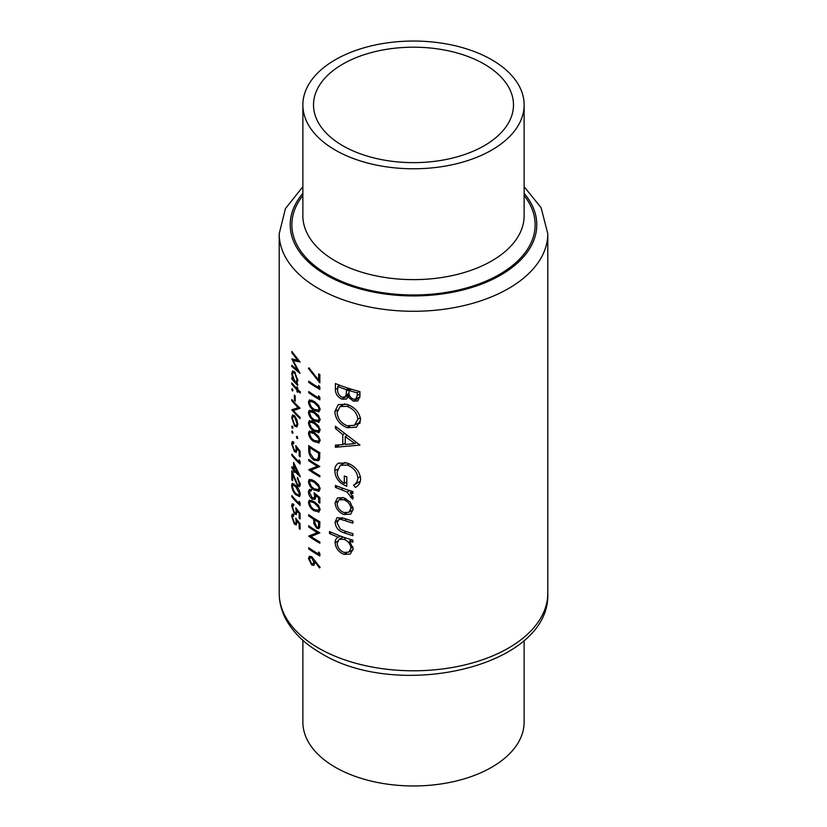 <?xml version="1.0" encoding="UTF-8"?>
<svg xmlns="http://www.w3.org/2000/svg" width="827" height="827" viewBox="0 0 827 827"><rect width="100%" height="100%" fill="white"/><g stroke="black" fill="none" stroke-linecap="round" stroke-linejoin="round"><path stroke-width="1.24" d="M318.54 526.261L318.023 527.171L316.71 527.037L314.798 522.354L314.818 520.007A134.294 77.531 0 0 0 318.54 522.24A134.294 77.531 0 0 0 318.633 522.292L318.54 526.261M318.54 510.321L314.105 509.535L311.355 507.22L309.536 503.074L310.228 501.503L314.105 502.795L318.54 507.313L318.933 509.05L318.188 510.631L320.142 509.504M318.54 489.584L314.105 488.809L311.355 486.493L309.536 482.337L310.228 480.776L314.105 482.069L318.54 486.576L318.933 488.312L318.188 489.894L320.142 488.767M318.54 410.109L314.105 409.334L311.355 407.018L309.536 402.873L310.228 401.302L314.105 402.594L318.54 407.111L318.933 408.848L318.188 410.419L320.142 409.293M318.54 420.478L314.105 419.702L311.355 417.387L309.536 413.231L310.228 411.67L314.105 412.962L318.54 417.47L318.933 419.206L318.188 420.788L320.142 419.661M318.54 430.846L314.105 430.061L311.355 427.755L309.536 423.6L310.228 422.039L314.105 423.321L318.54 427.838L318.933 429.575L318.188 431.156L320.142 430.03M318.54 441.215L314.105 440.429L311.355 438.114L309.536 433.968L310.228 432.397L314.105 433.689L318.54 438.207L318.933 439.943L318.188 441.525L320.142 440.398M318.54 456.721L317.268 459.543L313.971 458.995L310.073 453.165L309.805 447.583A134.294 77.531 0 0 0 318.54 453.134A134.294 77.531 0 0 0 318.633 453.186L318.54 456.721M302.868 640.325L302.868 722.085A110.632 63.875 0 0 0 335.276 767.249A110.632 63.875 0 0 0 455.832 781.091A110.632 63.875 0 0 0 524.132 722.085L524.132 640.325M484.198 64.093A99.984 57.725 0 0 0 375.241 51.584A99.984 57.725 0 0 0 313.516 104.915A99.984 57.725 0 0 0 342.802 145.738A99.984 57.725 0 0 0 451.759 158.246A99.984 57.725 0 0 0 513.484 104.915A99.984 57.725 0 0 0 484.198 64.093M335.276 150.08A110.632 63.875 0 0 0 455.832 163.922A110.632 63.875 0 0 0 524.132 104.915A110.632 63.875 0 0 0 491.724 59.751A110.632 63.875 0 0 0 371.168 45.909A110.632 63.875 0 0 0 302.868 104.915A110.632 63.875 0 0 0 335.276 150.08M352.891 521.124A134.294 77.531 180 0 1 344.249 518.364L337.044 517.661L335.1 522.157C335.545 527.564 338.532 531.12 344.084 532.826A134.294 77.531 0 0 0 352.891 535.638L352.891 533.653A134.294 77.531 180 0 1 344.487 530.975L340.279 529.125L337.127 523.005L338.656 519.645L340.445 519.304L344.487 520.441A134.294 77.531 0 0 0 352.891 523.119L352.891 521.124M352.891 491.538A134.294 77.531 180 0 1 335.39 485.418L335.39 487.413A134.294 77.531 0 0 0 341.024 489.605L347.03 492.065L352.581 499.126L353.212 497.575L350.172 492.706A134.294 77.531 0 0 0 352.891 493.523L352.891 491.538M359.931 445.071L335.39 426.225L335.39 428.407L342.781 434.62L342.781 444.688L335.39 445.122L335.39 447.283L359.931 445.071M359.931 391.574A134.294 77.531 180 0 1 335.39 383.542L335.39 389.548C335.473 393.859 337.654 397.063 341.923 399.162L346.368 399.09L348.084 397.001L353.439 401.209L357.977 400.888L359.931 395.906L359.931 391.574M360.613 419.775C359.497 412.415 354.959 407.277 347.009 404.341L338.295 404.568L334.821 411.515C335.421 419.082 339.525 424.478 347.123 427.714L356.561 427.156L360.613 419.775M339.111 462.872C336.165 464.247 334.739 466.883 334.821 470.77C335.255 478.151 339.246 483.299 346.802 486.224L346.802 476.838A134.294 77.531 180 0 1 344.311 475.99L344.311 483.392C339.597 480.58 337.199 476.745 337.127 471.886L340.331 465.322L347.226 465.022C353.615 467.606 357.171 471.948 357.884 478.037C357.667 481.273 356.22 483.65 353.542 485.18L355.424 487.413C358.732 485.656 360.458 482.782 360.613 478.802C359.724 471.328 355.228 466.056 347.123 462.996L338.295 463.275M340.476 536.072L338.398 537.271C336.238 538.129 335.142 539.886 335.1 542.564C335.555 548.022 338.491 551.96 343.908 554.39L350.317 554.08L353.212 548.828L349.48 541.147A134.294 77.531 0 0 0 352.891 542.181L352.891 540.196A134.294 77.531 180 0 1 329.497 531.503L329.497 533.487A134.294 77.531 0 0 0 338.398 537.271L337.592 537.674M350.813 514.012L353.212 509.143L350.152 502.041L343.805 497.73L337.457 497.895L335.1 502.806C335.524 508.202 338.419 512.109 343.805 514.518L350.545 514.177M318.633 380.141L308.905 367.808L308.461 368.532L319.842 382.87L319.842 374.579A134.294 77.531 180 0 1 318.633 373.887L318.633 380.141L319.842 379.438M318.633 387.543A134.294 77.531 180 0 1 318.54 387.481A134.294 77.531 180 0 1 308.729 381.164L308.729 382.374A134.294 77.531 0 0 0 318.54 388.69A134.294 77.531 0 0 0 319.842 389.434L319.842 386.943L318.633 385.465L318.633 387.543L319.78 386.871M318.633 397.901A134.294 77.531 180 0 1 318.54 397.849A134.294 77.531 180 0 1 308.729 391.533L308.729 392.742A134.294 77.531 0 0 0 318.54 399.059A134.294 77.531 0 0 0 319.842 399.803L319.842 397.311L318.633 395.833L318.633 397.901L319.78 397.239M318.54 411.98L320.142 409.489L318.54 405.22L314.095 401.384L309.35 399.906L308.461 402.067C309.112 406.016 310.993 408.838 314.095 410.533L319.108 411.763M318.54 422.349L320.142 419.858L318.54 415.588L314.095 411.743L309.35 410.264L308.461 412.425C309.112 416.384 310.993 419.206 314.095 420.902L319.108 422.132M318.54 432.717L320.142 430.216L318.54 425.946L314.095 422.111L309.35 420.633L308.461 422.793C309.112 426.742 310.993 429.575 314.095 431.27L319.108 432.5M318.54 443.076L320.142 440.584L318.54 436.315L314.095 432.48L309.35 431.001L308.461 433.162C309.112 437.111 310.993 439.933 314.095 441.639L319.108 442.858M319.842 452.669A134.294 77.531 180 0 1 318.54 451.924A134.294 77.531 180 0 1 308.729 445.608L308.729 449.785C308.719 454.168 310.466 457.651 313.96 460.205L318.54 460.711L319.418 459.419L319.842 452.669M319.842 466.49A134.294 77.531 180 0 1 318.54 465.746A134.294 77.531 180 0 1 308.729 459.43L308.729 460.639A134.294 77.531 0 0 0 317.33 466.252L308.729 469.798A134.294 77.531 0 0 0 318.54 476.114A134.294 77.531 0 0 0 319.842 476.859L319.842 475.649A134.294 77.531 180 0 1 318.54 474.905A134.294 77.531 180 0 1 310.973 470.16L319.842 466.49M318.54 491.455L320.142 488.953L318.54 484.694L314.095 480.849L309.35 479.371L308.461 481.531C309.112 485.49 310.993 488.312 314.095 490.008L319.108 491.238M319.842 497.585L314.105 492.778L314.673 496.107L313.929 498.081L312.244 497.792L309.536 492.52L310.239 490.783L311.438 490.856L311.438 489.646L309.35 489.46L308.461 491.683C308.616 494.732 309.856 497.161 312.203 498.97L314.839 499.415L315.831 497.037L315.614 495.321L318.633 497.844L318.633 502.434A134.294 77.531 0 0 0 319.842 503.116L319.842 497.585M318.54 512.182L320.142 509.69L318.54 505.421L314.095 501.586L309.35 500.108L308.461 502.268C309.112 506.217 310.993 509.039 314.095 510.745L319.108 511.965M318.54 528.691L319.656 527.388L319.842 521.775A134.294 77.531 180 0 1 318.54 521.031A134.294 77.531 180 0 1 308.729 514.714L308.729 515.924A134.294 77.531 0 0 0 313.681 519.284L313.857 523.791L316.72 528.257L318.881 528.546M319.842 532.826A134.294 77.531 180 0 1 318.54 532.092A134.294 77.531 180 0 1 308.729 525.765L308.729 526.975A134.294 77.531 0 0 0 317.33 532.588L308.729 536.134A134.294 77.531 0 0 0 318.54 542.46A134.294 77.531 0 0 0 319.842 543.194L319.842 541.985A134.294 77.531 180 0 1 318.54 541.251A134.294 77.531 180 0 1 310.973 536.496L319.842 532.826M318.633 554.09A134.294 77.531 180 0 1 318.54 554.028A134.294 77.531 180 0 1 308.729 547.712L308.729 548.921A134.294 77.531 0 0 0 318.54 555.237A134.294 77.531 0 0 0 319.842 555.982L319.842 553.49L318.633 552.012L318.633 554.09L319.78 553.418M320.142 567.384L311.686 556.674L309.36 556.261L308.461 558.514L311.696 564.975L313.991 565.327L314.86 561.626L319.501 567.953L320.142 567.384M297.296 382.601L296.542 383.035L297.813 380.317L294.67 371.892L292.562 370.972L291.724 373.597L292.779 378.89A134.294 77.531 180 0 1 291.817 377.732L291.817 378.942A134.294 77.531 0 0 0 297.699 385.403L297.699 384.193A134.294 77.531 180 0 1 296.542 383.035L296.965 382.891M292.985 390.623L292.355 388.752L291.724 389.103L292.355 390.995L292.985 390.623M292.355 388.752L291.724 389.103L292.355 388.752M291.817 399.503L291.817 400.713A134.294 77.531 0 0 0 298.175 407.628L291.817 409.872A134.294 77.531 0 0 0 300.077 418.576L300.077 417.366A134.294 77.531 180 0 1 293.44 410.595L300.077 408.218A134.294 77.531 180 0 1 291.817 399.503M292.985 427.941L292.355 426.07L291.724 426.422L292.355 428.314L292.985 427.941M292.355 426.07L291.724 426.422L292.355 426.07M300.077 456.762L300.077 451.232L295.746 445.608L296.169 449.03L295.621 450.891L294.371 450.343L292.396 444.647L293.781 443.293L293.781 442.083L292.272 441.556L291.631 443.634L294.34 451.521L296.304 452.359L296.872 448.379L299.157 451.325L299.157 455.904A134.294 77.531 0 0 0 300.077 456.762M293.781 442.517L292.903 443.024L293.781 443.293M300.315 476.59L293.585 462.417L293.585 468.806A134.294 77.531 180 0 1 291.817 466.707L291.817 467.917A134.294 77.531 0 0 0 293.585 470.015L293.585 471.566A134.294 77.531 0 0 0 294.391 472.486L294.391 470.925A134.294 77.531 0 0 0 300.315 476.838L300.315 476.59M295.746 485.521L292.272 483.309L291.631 485.325C292.117 489.47 293.482 492.582 295.746 494.67L299.519 496.613L300.315 494.474C299.622 490.463 298.102 487.475 295.746 485.521M300.077 518.953L300.077 513.422L295.746 507.809L296.169 511.22L295.621 513.081L294.371 512.544L292.396 506.837L293.781 505.483L293.781 504.274L292.272 503.757L291.631 505.835L294.34 513.712L296.304 514.559L296.872 510.569L299.157 513.526L299.157 518.105A134.294 77.531 0 0 0 300.077 518.953M293.781 504.718L292.903 505.225L293.781 505.483M300.077 529.321L300.077 523.791L295.746 518.178L296.169 521.589L295.621 523.45L294.371 522.902L292.396 517.206L293.781 515.852L293.781 514.642L292.272 514.115L291.631 516.193L294.34 524.08L296.304 524.918L296.872 520.938L299.157 523.884L299.157 528.474A134.294 77.531 0 0 0 300.077 529.321M293.781 515.076L292.903 515.583L293.781 515.852M300.077 502.992L299.157 501.348L299.157 503.416A134.294 77.531 180 0 1 291.817 495.559L291.817 496.769A134.294 77.531 0 0 0 300.077 505.483L300.077 502.992M297.369 478.544L299.384 483.609L298.816 485.211L297.606 484.829L291.817 470.687L291.817 479.846A134.294 77.531 0 0 0 292.593 480.776L292.593 474.512L297.679 486.1L299.581 486.7L300.315 484.519L297.369 477.334L297.369 478.544L298.061 478.14M300.077 461.528L299.157 459.884L299.157 461.952A134.294 77.531 180 0 1 291.817 454.095L291.817 455.305A134.294 77.531 0 0 0 300.077 464.019L300.077 461.528M292.985 432.955L292.355 431.074L291.724 431.436L292.355 433.317L292.985 432.955M292.355 431.074L291.724 431.436L292.355 431.074M297.813 438.114L297.089 436.284L296.386 436.687L297.089 438.527L297.813 438.114M297.089 436.284L296.386 436.687L297.089 436.284M296.955 426.908L297.813 424.303L296.769 419.516L294.629 415.909L292.51 415.009L291.724 417.625L294.629 426.101L296.903 426.939M295.218 395.988A134.294 77.531 180 0 1 294.391 395.079L294.391 400.268A134.294 77.531 0 0 0 295.218 401.167L295.218 395.988M300.315 391.843A134.294 77.531 180 0 1 297.699 389.372L297.699 387.646A134.294 77.531 180 0 1 296.934 386.881L296.934 388.607A134.294 77.531 180 0 1 291.817 382.922L291.817 384.131A134.294 77.531 0 0 0 296.934 389.817L296.934 391.543A134.294 77.531 0 0 0 297.699 392.308L297.699 390.582A134.294 77.531 0 0 0 300.315 393.052L300.315 391.843M291.817 351.475L291.817 352.695L297.617 360.355L291.817 358.866L297.606 370.362L291.817 365.296L291.817 366.506L300.077 373.422L293.182 360.624L300.077 361.968L291.817 351.475M359.838 397.508L353.439 401.209M349.718 396.061L348.084 397.001M349.304 394.903L341.923 399.162M337.716 388.204L335.39 389.548M357.202 392.856L357.202 395.564L355.858 399.079L353.387 399.203C350.059 397.529 348.591 395.068 349.015 391.812L349.015 390.478A134.294 77.531 0 0 0 357.202 392.856L359.59 391.491M359.931 393.993L357.202 395.564M351.258 389.176L349.015 390.478M346.492 389.662L346.203 395.037L344.766 397.063L341.923 397.177C338.708 395.223 337.313 392.608 337.716 389.31L337.716 386.478A134.294 77.531 0 0 0 346.492 389.662L348.694 388.38M349.077 393.383L346.203 395.037M339.773 385.279L337.716 386.478M300.077 527.936L299.157 528.474M299.839 523.491L299.157 523.884M297.524 520.565L296.872 520.938M295.311 523.522L294.34 524.08M293.781 514.952L291.631 516.193M296.903 521.165L296.169 521.589M300.077 517.578L299.157 518.105M299.839 513.133L299.157 513.526M297.524 510.197L296.872 510.569M295.311 513.153L294.34 513.712M293.781 504.584L291.631 505.835M296.903 510.797L296.169 511.22M292.5 496.386L291.817 496.769M300.036 502.909L299.157 503.416M294.071 483.909L291.631 485.325M296.521 494.226L295.746 494.67M295.746 486.731L299.384 493.667L298.816 495.146L295.746 493.471L293.719 490.742L292.396 486.297L292.903 484.849L295.746 486.731L296.479 486.307M300.201 493.202L299.384 493.667M300.201 483.133L299.384 483.609M300.315 484.581L297.679 486.1M292.593 479.391L291.817 479.846M295.115 470.511L294.391 470.925M294.391 471.101L293.585 471.566M294.391 469.55L293.585 470.015M292.5 467.534L291.817 467.917M294.391 468.34L293.585 468.806M294.391 469.715L294.391 465.704L298.02 473.478A134.294 77.531 180 0 1 294.391 469.715M298.568 473.158L298.02 473.478M292.5 454.922L291.817 455.305M300.036 461.445L299.157 461.952M300.077 455.377L299.157 455.904M299.839 450.932L299.157 451.325M297.524 447.996L296.872 448.379M295.311 450.963L294.34 451.521M293.781 442.393L291.631 443.634M296.903 448.606L296.169 449.03M309.67 460.091L308.729 460.639M318.571 465.766L310.973 470.16M310.063 469.023L308.729 469.798M318.374 465.653L317.33 466.252M315.066 459.564L313.96 460.205M319.687 452.586L318.633 453.186M310.756 447.025L309.805 447.583M319.791 457.238L318.302 458.086M311.831 431.218L308.461 433.162M315.149 441.029L314.095 441.639M319.987 439.333L318.933 439.943M311.831 420.85L308.461 422.793M315.149 430.671L314.095 431.27M319.987 428.965L318.933 429.575M311.831 410.481L308.461 412.425M315.149 420.302L314.095 420.902M319.987 418.596L318.933 419.206M311.831 400.113L308.461 402.067M315.149 409.934L314.095 410.533M319.987 408.228L318.933 408.848M309.67 392.194L308.729 392.742M309.67 381.836L308.729 382.374M359.91 423.496L358.432 423.042M349.625 426.267L347.123 427.714M337.426 410.006L334.821 411.515M357.884 419.175L354.483 425.316L347.133 425.729C340.9 423.062 337.571 418.617 337.127 412.373L340.093 406.543L347.02 406.336C353.439 408.796 357.068 413.076 357.884 419.175L360.407 417.718M349.077 405.147L347.02 406.336M339.515 444.905L335.39 447.283M345.241 443.262L342.781 444.688M344.373 433.71L342.781 434.62M336.889 427.538L335.39 428.407M354.793 443.541L345.241 444.492L345.241 436.563L354.793 443.541L356.53 442.548M346.854 435.622L345.241 436.563M360.345 481.252L353.542 485.18M360.417 476.579L357.884 478.037M349.273 463.844L347.226 465.022M346.802 481.955L344.311 483.392M337.447 469.25L334.821 470.77M352.436 491.403L350.172 492.706M352.902 496.117L350.607 497.44M352.633 495.549L350.937 496.52M349.645 490.556L347.03 492.065M337.416 486.235L335.39 487.413M309.143 368.139L308.461 368.532M351.733 539.855L349.48 541.147M346.689 552.777L343.908 554.39M337.55 541.158L335.1 542.564M331.431 532.381L329.497 533.487M350.937 548.136L348.808 552.147L343.877 552.384C339.773 550.513 337.519 547.505 337.127 543.339L339.142 539.307L343.815 539.276C348.115 541.034 350.493 543.99 350.937 548.136L353.015 546.936M345.986 538.026L343.815 539.276M342.854 517.909L340.445 519.304M346.255 531.575L344.084 532.826M337.633 520.7L335.1 522.157M346.482 512.978L343.805 514.518M337.581 501.379L335.1 502.806M350.937 508.45L348.808 512.306L343.794 512.523C339.69 510.714 337.468 507.747 337.127 503.622L338.998 499.808L343.794 499.715C348.022 501.462 350.41 504.367 350.937 508.45L353.015 507.251M345.769 498.578L343.794 499.715M295.539 425.585L294.629 426.101M292.551 417.149L291.724 417.625M297.038 423.527L296.314 425.533L294.629 424.892L292.396 418.431L293.027 416.415L294.629 417.108L297.038 423.527L297.741 423.124M295.291 416.725L294.629 417.108M292.5 400.33L291.817 400.713M299.116 407.318L293.44 410.595M292.779 409.313L291.817 409.872M298.96 407.173L298.175 407.628M295.218 399.792L294.391 400.268M298.485 390.137L297.699 390.582M297.699 391.099L296.934 391.543M297.699 389.372L296.934 389.817M292.5 383.738L291.817 384.131M297.699 388.163L296.934 388.607M292.5 378.559L291.817 378.942M292.582 373.101L291.724 373.597M297.038 379.572L296.314 381.692L294.639 381.009L292.396 374.466L293.047 372.429L294.66 373.091L297.038 379.572L297.741 379.159M295.322 372.708L294.66 373.091M311.831 479.588L308.461 481.531M315.149 489.408L314.095 490.008M319.987 487.703L318.933 488.312M319.842 501.731L318.633 502.434M319.522 497.337L318.633 497.844M316.472 494.825L315.614 495.321M313.505 498.216L312.203 498.97M311.438 489.956L308.461 491.683M315.656 495.538L314.673 496.107M311.831 500.325L308.461 502.268M315.149 510.135L314.095 510.745M319.987 508.44L318.933 509.05M319.78 526.479L316.72 528.257M314.818 523.243L313.857 523.791M314.673 518.705L313.681 519.284M309.67 515.376L308.729 515.924M319.687 521.692L318.633 522.292M315.831 519.418L314.818 520.007M292.417 352.354L291.817 352.695M294.763 359.714L293.182 360.624M292.603 366.051L291.817 366.506M298.185 370.02L297.606 370.362M298.309 359.952L297.617 360.355M315.563 561.213L314.86 561.626M314.963 563.094L311.696 564.975M311.665 556.664L308.461 558.514M313.815 562.112L313.061 563.931L311.645 563.735L309.536 559.341L310.239 557.636L311.645 557.853L313.815 562.112L315.511 561.14M312.513 557.357L311.645 557.853M309.67 548.373L308.729 548.921M309.67 526.437L308.729 526.975M318.571 532.112L310.973 536.496M310.063 535.369L308.729 536.134M318.374 531.988L317.33 532.588M318.54 648.089A134.294 77.531 0 0 0 464.898 664.887A134.294 77.531 0 0 0 547.794 593.259C550.875 667.296 397.373 700.934 320.814 653.123C304.791 643.913 293.12 632.583 285.811 619.123C281.449 610.853 279.247 602.232 279.206 593.259A134.294 77.531 0 0 0 318.54 648.089M302.868 104.915L302.868 215.764A110.632 63.875 0 0 0 335.276 260.929A110.632 63.875 0 0 0 455.832 274.771A110.632 63.875 0 0 0 524.132 215.764L524.132 104.915M524.132 195.565A121.641 70.223 180 0 1 482.885 282.431A121.641 70.223 180 0 1 327.492 274.409A121.641 70.223 180 0 1 302.868 195.565M302.868 193.332A123.285 71.184 0 0 0 326.324 275.081A123.285 71.184 0 0 0 485.263 282.638A123.285 71.184 0 0 0 524.132 193.332M547.794 593.259L547.794 233.741A134.294 77.531 180 0 1 464.898 305.37A134.294 77.531 180 0 1 318.54 288.571A134.294 77.531 180 0 1 279.206 233.741L279.206 593.259M350.183 388.845L346.492 390.975M309.805 449.164L308.729 449.785M319.842 453.444L318.633 454.137M315.077 433.131L314.105 433.689M315.077 422.762L314.105 423.321M315.077 412.394L314.105 412.962M315.077 402.025L314.105 402.594M343.143 488.385L341.024 489.605M346.668 519.191L344.487 520.441M315.077 481.5L314.105 482.069M315.077 502.237L314.105 502.795M315.48 519.211L313.681 520.245M319.842 524.07L318.633 524.763M547.794 233.741L541.116 207.753L524.132 186.675M302.868 186.675L285.439 208.6L279.206 233.741M355.858 399.079L359.91 396.743M344.766 397.063L349.221 394.5M295.621 523.45L297.038 522.633M295.621 513.081L297.038 512.264M298.816 495.146L300.315 494.288M292.903 484.849L294.257 484.064M298.816 485.211L300.315 484.343M295.621 450.891L297.038 450.074M317.268 459.543L319.698 458.137M310.228 432.397L312.079 431.332M310.228 422.028L312.079 420.964M310.228 411.67L312.079 410.595M310.228 401.302L312.079 400.237M354.535 425.295L360.417 421.894M340.093 406.543L344.89 403.783M340.321 465.312L345.231 462.479M348.808 552.147L353.17 549.635M339.142 539.307L343.091 537.023M338.729 519.604L342.068 517.681M348.808 512.306L353.191 509.773M338.998 499.808L343.029 497.482M296.314 425.533L297.803 424.685M293.027 416.415L294.371 415.64M296.314 381.692L297.792 380.833M293.047 372.429L294.422 371.633M310.228 480.776L312.079 479.701M310.239 490.783L311.438 490.091M313.929 498.081L315.831 496.986M310.228 501.503L312.079 500.438M318.023 527.171L319.801 526.148M313.061 563.931L314.953 562.836M310.239 557.636L311.779 556.736"/></g></svg>
